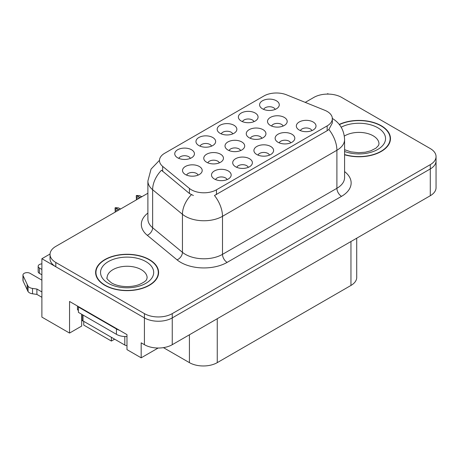 <?xml version="1.0" encoding="UTF-8"?>
<svg xmlns="http://www.w3.org/2000/svg" width="459" height="459" viewBox="0 0 459 459"><rect width="100%" height="100%" fill="white"/><g stroke="black" fill="none" stroke-linecap="round" stroke-linejoin="round"><path stroke-width="0.69" d="M81.708 314.277A20.994 12.123 120 0 0 81.696 314.908L81.696 326.051L69.544 333.073L69.544 301.465L126.977 334.622L126.977 349.626L141.171 357.819L141.171 342.821L144.419 344.698A19.68 11.366 0 0 0 172.251 344.698L430.284 195.723A19.68 11.366 0 0 0 436.05 187.685L436.05 160.902A19.68 11.366 0 0 1 430.284 168.935A19.68 11.366 0 0 0 436.05 160.902L436.05 156.617A19.68 11.366 0 0 0 430.284 148.578L341.674 97.423A19.68 11.366 0 0 0 313.841 97.423L305.246 102.386M283.111 126.041A5.904 3.408 0 0 0 281.522 124.383A5.904 3.408 0 0 0 275.71 123.517A5.904 3.408 0 0 0 271.59 126.041M284.31 117.418A9.84 5.68 0 0 0 271.699 116.787A9.84 5.68 0 0 0 268.44 123.85A9.84 5.68 0 0 0 270.391 125.456A9.84 5.68 0 0 0 286.261 123.85A9.84 5.68 0 0 0 284.31 117.418M227.096 179.595A5.904 3.408 0 0 0 225.512 177.937A5.904 3.408 0 0 0 219.695 177.071A5.904 3.408 0 0 0 215.575 179.595M228.295 170.972A9.84 5.68 0 0 0 215.684 170.335A9.84 5.68 0 0 0 212.425 177.398A9.84 5.68 0 0 0 214.376 179.004A9.84 5.68 0 0 0 230.246 177.398A9.84 5.68 0 0 0 228.295 170.972M248.308 167.351A5.904 3.408 0 0 0 246.724 165.688A5.904 3.408 0 0 0 240.906 164.827A5.904 3.408 0 0 0 236.787 167.351M249.507 158.728A9.84 5.68 0 0 0 236.896 158.091A9.84 5.68 0 0 0 233.637 165.154A9.84 5.68 0 0 0 235.587 166.76A9.84 5.68 0 0 0 251.457 165.154A9.84 5.68 0 0 0 249.507 158.728M290.725 142.858A5.904 3.408 0 0 0 289.141 141.2A5.904 3.408 0 0 0 283.323 140.334A5.904 3.408 0 0 0 279.21 142.858M291.924 134.235A9.84 5.68 0 0 0 279.313 133.603A9.84 5.68 0 0 0 276.054 140.661A9.84 5.68 0 0 0 278.011 142.267A9.84 5.68 0 0 0 293.88 140.661A9.84 5.68 0 0 0 291.924 134.235M232.776 133.89A5.904 3.408 0 0 0 231.187 132.232A5.904 3.408 0 0 0 225.375 131.366A5.904 3.408 0 0 0 221.255 133.89M233.975 125.267A9.84 5.68 0 0 0 221.364 124.636A9.84 5.68 0 0 0 218.105 131.693A9.84 5.68 0 0 0 220.056 133.299A9.84 5.68 0 0 0 235.926 131.693A9.84 5.68 0 0 0 233.975 125.267M261.859 138.308A5.904 3.408 0 0 0 260.276 136.65A5.904 3.408 0 0 0 254.458 135.784A5.904 3.408 0 0 0 250.344 138.308M263.059 129.685A9.84 5.68 0 0 0 250.448 129.054A9.84 5.68 0 0 0 247.189 136.116A9.84 5.68 0 0 0 249.145 137.723A9.84 5.68 0 0 0 265.015 136.116A9.84 5.68 0 0 0 263.059 129.685M275.193 109.403A5.904 3.408 0 0 0 273.61 107.739A5.904 3.408 0 0 0 267.792 106.878A5.904 3.408 0 0 0 263.673 109.403M276.393 100.773A9.84 5.68 0 0 0 263.782 100.142A9.84 5.68 0 0 0 260.523 107.205A9.84 5.68 0 0 0 262.473 108.812A9.84 5.68 0 0 0 278.349 107.205A9.84 5.68 0 0 0 276.393 100.773M219.368 162.847A5.904 3.408 0 0 0 217.784 161.184A5.904 3.408 0 0 0 211.966 160.323A5.904 3.408 0 0 0 207.847 162.847M220.567 154.218A9.84 5.68 0 0 0 207.956 153.587A9.84 5.68 0 0 0 204.697 160.65A9.84 5.68 0 0 0 206.648 162.256A9.84 5.68 0 0 0 222.517 160.65A9.84 5.68 0 0 0 220.567 154.218M240.614 150.581A5.904 3.408 0 0 0 239.03 148.917A5.904 3.408 0 0 0 233.212 148.056A5.904 3.408 0 0 0 229.093 150.581M241.813 141.951A9.84 5.68 0 0 0 229.202 141.32A9.84 5.68 0 0 0 225.943 148.383A9.84 5.68 0 0 0 227.893 149.99A9.84 5.68 0 0 0 243.763 148.383A9.84 5.68 0 0 0 241.813 141.951M211.565 146.14A5.904 3.408 0 0 0 209.981 144.476A5.904 3.408 0 0 0 204.163 143.615A5.904 3.408 0 0 0 200.044 146.14M212.764 137.511A9.84 5.68 0 0 0 200.153 136.88A9.84 5.68 0 0 0 196.894 143.942A9.84 5.68 0 0 0 198.845 145.549A9.84 5.68 0 0 0 214.714 143.942A9.84 5.68 0 0 0 212.764 137.511M269.519 155.102A5.904 3.408 0 0 0 267.93 153.444A5.904 3.408 0 0 0 262.112 152.577A5.904 3.408 0 0 0 257.998 155.102M270.718 146.478A9.84 5.68 0 0 0 258.107 145.847A9.84 5.68 0 0 0 254.843 152.91A9.84 5.68 0 0 0 256.799 154.517A9.84 5.68 0 0 0 272.669 152.91A9.84 5.68 0 0 0 270.718 146.478M190.353 158.384A5.904 3.408 0 0 0 188.769 156.72A5.904 3.408 0 0 0 182.952 155.859A5.904 3.408 0 0 0 178.832 158.384M191.552 149.76A9.84 5.68 0 0 0 178.941 149.123A9.84 5.68 0 0 0 175.682 156.186A9.84 5.68 0 0 0 177.633 157.793A9.84 5.68 0 0 0 193.503 156.186A9.84 5.68 0 0 0 191.552 149.76M253.982 121.646A5.904 3.408 0 0 0 252.398 119.983A5.904 3.408 0 0 0 246.581 119.122A5.904 3.408 0 0 0 242.467 121.646M255.181 113.023A9.84 5.68 0 0 0 242.57 112.386A9.84 5.68 0 0 0 239.311 119.449A9.84 5.68 0 0 0 241.268 121.056A9.84 5.68 0 0 0 257.138 119.449A9.84 5.68 0 0 0 255.181 113.023M198.122 175.114A5.904 3.408 0 0 0 196.532 173.45A5.904 3.408 0 0 0 190.72 172.59A5.904 3.408 0 0 0 186.601 175.114M199.321 166.485A9.84 5.68 0 0 0 186.71 165.854A9.84 5.68 0 0 0 183.445 172.917A9.84 5.68 0 0 0 185.402 174.523A9.84 5.68 0 0 0 201.272 172.917A9.84 5.68 0 0 0 199.321 166.485M311.936 130.614A5.904 3.408 0 0 0 310.353 128.95A5.904 3.408 0 0 0 304.535 128.09A5.904 3.408 0 0 0 300.416 130.614M313.136 121.991A9.84 5.68 0 0 0 300.525 121.354A9.84 5.68 0 0 0 297.266 128.417A9.84 5.68 0 0 0 299.216 130.023A9.84 5.68 0 0 0 315.086 128.417A9.84 5.68 0 0 0 313.136 121.991M327.158 111.428A17.712 10.23 0 0 0 324.788 110.286L286.588 94.841A17.712 10.23 0 0 0 263.902 95.988L164.666 153.283A17.712 10.23 0 0 0 159.474 160.512A17.712 10.23 0 0 0 162.681 166.382L189.429 188.437A17.712 10.23 0 0 0 216.464 189.802L327.158 125.892A17.712 10.23 0 0 0 332.345 118.663A17.712 10.23 0 0 0 327.158 111.428M328.501 94.101L327.76 93.676L327.015 94.101M50.06 254.005L41.889 258.715L144.419 317.909A19.68 11.366 0 0 0 172.251 317.909L430.284 168.935L172.251 317.909A19.68 11.366 0 0 1 144.419 317.909L55.809 266.754A19.68 11.366 0 0 1 50.042 258.715L50.042 254.429A19.68 11.366 0 0 0 55.809 262.468L144.419 313.623A19.68 11.366 0 0 0 172.251 313.623L430.284 164.649A19.68 11.366 0 0 0 436.05 156.617M158.137 348.025L141.171 357.819M41.889 258.715L41.889 317.106L69.544 333.073M83.739 321.34L83.739 325.087L111.388 341.054L111.388 337.302M356.718 238.192L356.718 277.414A19.68 11.366 180 0 1 350.957 285.446L217.256 362.639A19.68 11.366 180 0 1 189.418 362.639L163.427 347.635M114.635 339.178L111.388 341.054M344.583 154.763A31.493 18.182 0 0 0 390.471 138.589A31.493 18.182 0 0 0 381.251 125.732A31.493 18.182 0 0 0 339.253 124.418M149.382 259.599A31.493 18.182 0 0 0 115.06 255.657A31.493 18.182 0 0 0 95.621 272.457A31.493 18.182 0 0 0 104.847 285.314A31.493 18.182 0 0 0 139.163 289.256A31.493 18.182 0 0 0 158.607 272.457A31.493 18.182 0 0 0 149.382 259.599M95.948 274.126A31.493 18.182 0 0 0 95.839 274.602M332.345 118.663L332.345 122.972L328.874 129.461L327.158 130.706L214.473 195.511A22.961 13.259 60 0 1 222.495 216.315A26.243 15.153 180 0 1 185.384 216.315A26.243 15.153 180 0 1 182.441 214.296L152.635 189.716A26.243 15.153 180 0 1 147.89 181.03L147.89 219.063A26.243 15.153 0 0 0 152.635 227.75L182.441 252.33A26.243 15.153 0 0 0 185.384 254.349A26.243 15.153 0 0 0 222.495 254.349L336.9 188.299A26.243 15.153 0 0 0 344.583 177.587L344.583 139.553A26.243 15.153 180 0 1 336.9 150.265A22.961 13.259 -120 0 0 328.874 129.461M193.405 195.511L189.429 193.497L161.488 170.232A22.961 15.359 129.5 0 0 152.635 189.716L152.635 227.75A6.558 4.389 -50.5 0 1 147.264 235.283A32.801 18.939 180 0 1 147.89 213.056M147.89 193.233L55.809 246.397A19.68 11.366 0 0 0 50.042 254.429M158.384 274.602A31.493 18.182 0 0 0 158.28 274.126M390.253 140.735A31.493 18.182 0 0 0 390.144 140.259M115.226 212.092L115.048 207.91L115.507 211.932M118.858 209.998L115.048 207.91M120.625 208.977L118.267 207.835L115.427 207.692L119.042 209.889M120.436 209.086L118.267 207.835M117.464 210.801L115.295 209.551M136.438 199.849L136.26 195.666L136.719 199.682M140.064 197.749L136.26 195.666M141.837 196.727L139.473 195.591L136.541 195.5L140.253 197.645M141.642 196.842L139.473 195.591M138.675 198.558L136.507 197.301M41.889 274.786L39.382 273.34L39.382 267.981L41.889 269.433M77.473 306.044L77.473 309.796L78.403 310.33M119.415 330.256A13.122 7.573 180 0 1 116.443 328.971L78.403 307.008A13.122 7.573 0 0 0 78.799 306.807M78.403 307.008L78.403 312.367L116.443 334.33A13.122 7.573 0 0 0 126.977 336.516M41.889 297.289L36.904 294.408L36.904 289.05L41.889 291.93M81.696 314.908L82.081 315.132M83.504 321.202A6.558 3.787 60 0 1 82.58 320.778L81.696 320.267M41.889 280.145L30.099 273.34A4.188 2.421 180 0 0 25.538 272.812A4.188 2.421 180 0 0 22.95 275.05A4.188 2.421 180 0 0 23.093 275.675L28.062 286.238A6.558 3.787 0 0 0 32.532 288.43L36.904 289.05M36.904 294.408L32.532 293.789L32.532 288.43M28.062 286.238L28.062 291.597L23.093 281.028A4.188 2.421 0 0 1 22.95 280.403L22.95 275.05M28.062 291.597A6.558 3.787 0 0 0 32.532 293.789M27.184 284.488L27.184 289.847M39.382 267.981A4.188 2.421 180 0 1 38.154 266.272A4.188 2.421 180 0 1 41.889 263.868M38.154 266.272L38.154 271.63A4.188 2.421 0 0 0 39.382 273.34M339.396 124.596A31.166 17.993 180 0 1 381.016 125.869A31.166 17.993 180 0 1 390.144 138.589A31.166 17.993 180 0 1 344.583 154.545M149.152 259.737A31.166 17.993 180 0 1 158.28 272.457A31.166 17.993 180 0 1 139.043 289.078A31.166 17.993 180 0 1 105.077 285.182A31.166 17.993 180 0 1 95.948 272.457A31.166 17.993 180 0 1 115.186 255.835A31.166 17.993 180 0 1 149.152 259.737M82.081 314.49L82.081 319.596A3.282 1.893 0 0 0 83.039 320.939L124.796 345.042A3.282 1.893 0 0 0 126.977 345.598M430.284 195.723L430.284 164.649M172.251 344.698L172.251 313.623M144.419 344.698L144.419 313.623M217.256 362.639L217.256 318.712M350.957 285.446L350.957 241.52M189.418 362.639L189.418 334.783M162.681 166.382L162.681 171.442M189.429 188.437L189.429 193.497M216.464 189.802L216.464 194.61M327.158 125.892L327.158 130.706M227.136 262.387A6.558 3.787 60 0 1 222.495 254.349L222.495 216.315L336.9 150.265L336.9 188.299A6.558 3.787 60 0 0 341.536 196.337L227.136 262.387A32.801 18.939 180 0 1 180.743 262.387A32.801 18.939 180 0 1 177.065 259.857L147.264 235.283M191.386 194.714A22.961 15.359 129.5 0 0 182.441 214.296L182.441 252.33A6.558 4.389 -50.5 0 1 177.065 259.857M344.583 171.58A32.801 18.939 180 0 1 341.536 196.337M55.809 262.468L55.809 266.754M116.443 328.971L116.443 334.33M23.093 275.675L23.093 281.028M344.583 149.709L350.802 151.849L358.714 152.727L365.393 152.193L370.752 150.816L375.938 148.177L378.52 145.492L378.991 143.948A20.012 11.555 0 0 0 373.133 135.778A20.012 11.555 0 0 0 344.33 136.076M341.18 127.2A26.57 15.342 180 0 1 377.768 127.745A26.57 15.342 180 0 1 379.656 148.223A26.57 15.342 180 0 1 344.583 151.487M147.127 277.815A20.012 11.555 0 0 0 141.263 269.645A20.012 11.555 0 0 0 119.455 267.138A20.012 11.555 0 0 0 107.102 277.815C106.069 277.97 107.572 279.697 111.606 282.979C119.478 287.391 131.039 287.523 138.888 284.683C148.412 280.501 146.427 278.797 147.127 277.815M145.905 261.607A26.57 15.342 180 0 1 145.905 283.306A26.57 15.342 180 0 1 108.324 283.306A26.57 15.342 180 0 1 108.324 261.607A26.57 15.342 180 0 1 145.905 261.607M124.796 345.042L124.796 336.527M83.039 320.939L83.039 315.046M159.48 160.317L151.057 169.078L147.89 181.03M332.144 118.33C339.993 123.041 344.141 130.115 344.583 139.553M390.144 138.589L390.144 141.206M158.28 272.457L158.28 275.073M95.948 272.457L95.948 275.073"/></g></svg>
